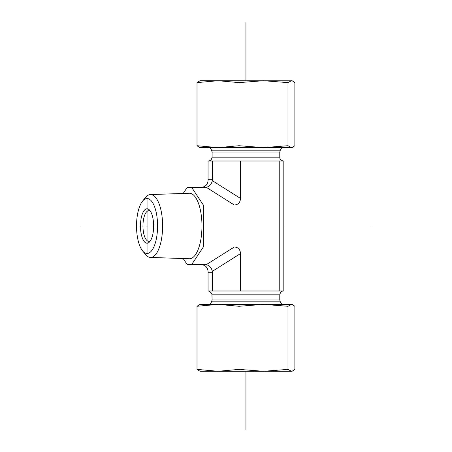 <?xml version="1.0" encoding="UTF-8"?>
<svg xmlns="http://www.w3.org/2000/svg" width="452" height="452" viewBox="0 0 452 452"><rect width="100%" height="100%" fill="white"/><g stroke="black" fill="none" stroke-linecap="round" stroke-linejoin="round"><path stroke-width="0.68" d="M150.51 240.639A15.295 5.853 90 0 1 148.815 241.295A15.295 5.853 90 0 1 142.962 226A15.295 5.853 90 0 1 148.815 210.705A15.295 5.853 90 0 1 150.51 211.361M140.465 226A17.204 6.588 -90 0 0 149.781 241.656A17.204 6.588 -90 0 0 153.635 226A17.204 6.588 -90 0 0 149.781 210.344A17.204 6.588 -90 0 0 140.465 226M147.053 198.507A27.493 10.526 90 0 1 157.319 232.023A27.493 10.526 90 0 1 142.549 250.854A27.493 10.526 90 0 1 136.527 226A27.493 10.526 90 0 1 142.549 201.146A27.493 10.526 90 0 1 147.053 198.507L147.053 253.493M142.549 250.854L145.437 254.414A31.431 12.034 -90 0 0 150.426 257.431A31.431 12.034 -90 0 0 162.613 226.203A31.431 12.034 -90 0 0 150.578 194.569A31.431 12.034 -90 0 0 150.426 194.569A31.431 12.034 -90 0 0 145.437 197.586L142.549 201.146M150.426 194.569L189.275 193.253A32.747 12.537 90 0 1 189.433 193.253A32.747 12.537 90 0 1 201.971 226.215A32.747 12.537 90 0 1 189.275 258.747L150.426 257.431M183.201 193.462L187.241 187.371L191.631 187.371L203.338 205.027L203.338 246.973L191.631 264.629L187.241 264.629L183.201 258.538M203.338 205.027L234.362 205.027C238.181 204.75 240.221 202.547 240.481 198.405L240.481 161.002L208.067 161.002L208.05 180.687C207.683 184.388 205.643 186.597 201.931 187.309L201.004 187.371M191.631 187.371L206.242 187.309L234.362 205.027M203.338 246.973L234.362 246.973L206.242 264.691L191.631 264.629M206.242 264.691C209.372 265.403 211.412 267.612 212.361 271.313L240.481 253.595C240.221 249.453 238.181 247.25 234.362 246.973M240.481 253.595L240.481 290.998L279.223 290.998L279.223 161.002L240.481 161.002M279.223 290.998L283.828 290.998L283.828 161.002L279.223 161.002M212.112 299.913L279.782 299.913L280.296 301.823L211.598 301.823L212.112 299.913L211.903 293.58L209.316 291.139L208.638 290.998M201.004 264.629L201.931 264.691C205.643 265.403 207.683 267.612 208.05 271.313L208.067 290.998L240.481 290.998M208.638 161.002L209.316 160.867C209.717 160.471 211.078 161.223 212.112 157.183L279.782 157.183C280.065 157.708 278.957 158.776 282.585 160.861M240.481 198.405L212.361 180.687L212.457 161.002M208.067 272.273L212.457 272.273L212.361 271.313M212.457 272.273L212.457 290.998M212.361 180.687C211.412 184.388 209.372 186.597 206.242 187.309M263.51 371.284L200.066 371.284L197.004 369.386L218.022 371.284L239.04 369.386L263.51 371.284L287.98 369.386L291.438 371.284L263.51 371.284M292.224 371.182L291.438 371.284L292.224 371.182L294.89 369.386L294.89 306.281L292.224 304.484L291.438 304.377L292.224 304.484M285.139 304.377L263.51 304.377L291.438 304.377L287.98 306.281L263.51 304.377L239.04 306.281L218.022 304.377L206.762 304.377M218.022 304.377L197.004 306.281L200.066 304.377L263.51 304.377M239.04 306.281L239.04 369.386M197.004 306.281L197.004 369.386M287.98 306.281L287.98 369.386M200.066 80.716L292.224 80.818L291.438 80.716L287.98 82.614L263.51 80.716L239.04 82.614L218.022 80.716L197.004 82.614L200.066 80.716M292.224 147.516L218.022 147.623L239.04 145.719L263.51 147.623L287.98 145.719L291.438 147.623L292.224 147.516L294.89 145.719L294.89 82.614L292.224 80.818M199.671 147.516L197.004 145.719L218.022 147.623L199.671 147.516M239.04 145.719L239.04 82.614M287.98 145.719L287.98 82.614M197.004 145.719L197.004 82.614M245.95 429.4L245.95 371.284M245.95 80.716L245.95 22.6M80.496 226L153.635 226M283.828 226L371.504 226M212.112 294.817L279.782 294.817C280.325 292.467 281.257 291.241 282.585 291.139M212.112 152.087L211.598 150.177L280.296 150.177L279.782 152.087L212.112 152.087L212.112 157.183M212.457 179.726L208.067 179.726M279.782 299.913L279.782 294.817M211.598 301.823L210.123 304.377M280.296 301.823L281.771 304.377M279.782 152.087L279.782 157.183M280.296 150.177L281.771 147.623M211.598 150.177L210.123 147.623"/></g></svg>
